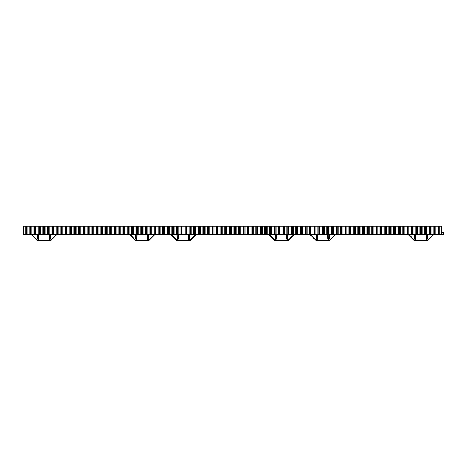 <?xml version="1.0" encoding="UTF-8"?>
<svg xmlns="http://www.w3.org/2000/svg" width="467" height="467" viewBox="0 0 467 467"><rect width="100%" height="100%" fill="white"/><g stroke="black" fill="none" stroke-linecap="round" stroke-linejoin="round"><path stroke-width="0.7" d="M38.994 238.981L39.076 234.422L38.994 238.981L38.58 239.565L38.668 234.422M37.833 234.422L37.926 239.565L38.58 239.565M37.926 239.565L37.506 238.981L37.43 234.422L37.506 238.981M50.506 238.981L50.588 234.422L50.506 238.981L50.086 239.565L50.179 234.422M49.344 234.422L49.438 239.565L50.086 239.565M49.438 239.565L49.017 238.981L48.936 234.422L49.017 238.981M441.017 234.422L438.285 234.422L438.285 226.203L441.017 226.203L441.017 234.422L443.65 234.422L443.65 232.368L441.595 232.368M438.285 234.422L426.675 234.422L426.675 226.203L425.53 226.203L425.53 234.422L426.675 234.422M408.753 234.422L407.306 234.422L407.306 226.203L408.753 226.203L408.753 234.422L425.53 234.422M407.306 234.422L335.02 234.422L335.02 226.203L336.462 226.203L336.462 234.422M310.648 234.422L309.201 234.422L309.201 226.203L310.648 226.203L310.648 234.422L335.02 234.422M309.201 234.422L293.714 234.422L293.714 226.203L295.156 226.203L295.156 234.422M269.336 234.422L267.895 234.422L267.895 226.203L269.336 226.203L269.336 234.422L293.714 234.422M267.895 234.422L195.603 234.422L195.603 226.203L197.051 226.203L197.051 234.422M171.231 234.422L169.79 234.422L169.79 226.203L171.231 226.203L171.231 234.422L195.603 234.422M169.79 234.422L154.297 234.422L154.297 226.203L155.745 226.203L155.745 234.422M129.925 234.422L128.483 234.422L128.483 226.203L129.925 226.203L129.925 234.422L154.297 234.422M128.483 234.422L56.192 234.422L56.192 226.203L57.639 226.203L57.639 234.422M31.82 234.422L30.378 234.422L30.378 226.203L31.82 226.203L31.82 234.422L56.192 234.422M26.654 234.422L25.212 234.422L25.212 226.203L26.654 226.203L26.654 234.422L30.378 234.422M25.212 226.203L23.35 226.203L23.35 234.422L25.212 234.422M417.632 234.422L417.632 226.203L419.08 226.203L419.08 234.422M422.798 234.422L422.798 226.203L424.24 226.203L424.24 234.422M425.53 226.203L424.24 226.203M319.527 234.422L319.527 226.203L320.975 226.203L320.975 234.422M324.693 234.422L324.693 226.203L326.135 226.203L326.135 234.422M328.57 234.422L328.57 226.203L327.425 226.203L327.425 234.422M327.425 226.203L326.135 226.203M278.221 234.422L278.221 226.203L279.663 226.203L279.663 234.422M283.387 234.422L283.387 226.203L284.829 226.203L284.829 234.422M287.263 234.422L287.263 226.203L286.113 226.203L286.113 234.422M286.113 226.203L284.829 226.203M180.116 234.422L180.116 226.203L181.558 226.203L181.558 234.422M185.276 234.422L185.276 226.203L186.724 226.203L186.724 234.422M189.158 234.422L189.158 226.203L188.008 226.203L188.008 234.422M188.008 226.203L186.724 226.203M138.81 234.422L138.81 226.203L140.252 226.203L140.252 234.422M143.97 234.422L143.97 226.203L145.418 226.203L145.418 234.422M147.846 234.422L147.846 226.203L146.702 226.203L146.702 234.422M146.702 226.203L145.418 226.203M40.705 234.422L40.705 226.203L42.147 226.203L42.147 234.422M45.865 234.422L45.865 226.203L47.313 226.203L47.313 234.422M45.865 226.203L43.437 226.203L43.437 234.422M43.437 226.203L42.147 226.203M44.581 226.203L44.581 234.422M49.741 234.422L49.741 226.203L48.597 226.203L48.597 234.422M48.597 226.203L47.313 226.203M35.539 234.422L35.539 226.203L36.986 226.203L36.986 234.422M51.031 234.422L51.031 226.203L52.473 226.203L52.473 234.422M149.136 234.422L149.136 226.203L150.578 226.203L150.578 234.422M190.443 234.422L190.443 226.203L191.884 226.203L191.884 234.422M288.548 234.422L288.548 226.203L289.989 226.203L289.989 234.422M329.854 234.422L329.854 226.203L331.301 226.203L331.301 234.422M427.959 234.422L427.959 226.203L429.406 226.203L429.406 234.422M433.125 234.422L433.125 226.203L434.567 226.203L434.567 234.422M133.644 234.422L133.644 226.203L135.091 226.203L135.091 234.422M174.95 234.422L174.95 226.203L176.398 226.203L176.398 234.422M273.055 234.422L273.055 226.203L274.503 226.203L274.503 234.422M314.367 234.422L314.367 226.203L315.809 226.203L315.809 234.422M412.472 234.422L412.472 226.203L413.914 226.203L413.914 234.422M417.632 226.203L416.348 226.203L416.348 234.422M319.527 226.203L318.243 226.203L318.243 234.422M278.221 226.203L276.937 226.203L276.937 234.422M180.116 226.203L178.826 226.203L178.826 234.422M138.81 226.203L137.52 226.203L137.52 234.422M433.125 226.203L431.835 226.203L431.835 234.422M427.959 226.203L426.675 226.203M419.08 226.203L421.508 226.203L421.508 234.422M421.508 226.203L422.798 226.203M412.472 226.203L411.182 226.203L411.182 234.422M335.02 226.203L333.73 226.203L333.73 234.422M329.854 226.203L328.57 226.203M320.975 226.203L323.403 226.203L323.403 234.422M323.403 226.203L324.693 226.203M314.367 226.203L313.077 226.203L313.077 234.422M293.714 226.203L292.424 226.203L292.424 234.422M288.548 226.203L287.263 226.203M279.663 226.203L282.097 226.203L282.097 234.422M282.097 226.203L283.387 226.203M273.055 226.203L271.771 226.203L271.771 234.422M195.603 226.203L194.319 226.203L194.319 234.422M190.443 226.203L189.158 226.203M181.558 226.203L183.992 226.203L183.992 234.422M183.992 226.203L185.276 226.203M174.95 226.203L173.666 226.203L173.666 234.422M154.297 226.203L153.013 226.203L153.013 234.422M149.136 226.203L147.846 226.203M140.252 226.203L142.686 226.203L142.686 234.422M142.686 226.203L143.97 226.203M133.644 226.203L132.359 226.203L132.359 234.422M56.192 226.203L54.908 226.203L54.908 234.422M51.031 226.203L49.741 226.203M40.705 226.203L39.415 226.203L39.415 234.422M35.539 226.203L34.254 226.203L34.254 234.422M420.364 226.203L420.364 234.422M322.259 226.203L322.259 234.422M280.953 226.203L280.953 234.422M182.848 226.203L182.848 234.422M141.542 226.203L141.542 234.422M431.835 226.203L430.691 226.203L430.691 234.422M430.691 226.203L429.406 226.203M416.348 226.203L415.204 226.203L415.204 234.422M415.204 226.203L413.914 226.203M411.182 226.203L410.038 226.203L410.038 234.422M410.038 226.203L408.753 226.203M333.73 226.203L332.586 226.203L332.586 234.422M332.586 226.203L331.301 226.203M318.243 226.203L317.099 226.203L317.099 234.422M317.099 226.203L315.809 226.203M313.077 226.203L311.933 226.203L311.933 234.422M311.933 226.203L310.648 226.203M292.424 226.203L291.28 226.203L291.28 234.422M291.28 226.203L289.989 226.203M276.937 226.203L275.787 226.203L275.787 234.422M275.787 226.203L274.503 226.203M271.771 226.203L270.627 226.203L270.627 234.422M270.627 226.203L269.336 226.203M194.319 226.203L193.175 226.203L193.175 234.422M193.175 226.203L191.884 226.203M178.826 226.203L177.682 226.203L177.682 234.422M177.682 226.203L176.398 226.203M173.666 226.203L172.521 226.203L172.521 234.422M172.521 226.203L171.231 226.203M153.013 226.203L151.868 226.203L151.868 234.422M151.868 226.203L150.578 226.203M137.52 226.203L136.376 226.203L136.376 234.422M136.376 226.203L135.091 226.203M132.359 226.203L131.215 226.203L131.215 234.422M131.215 226.203L129.925 226.203M54.908 226.203L53.763 226.203L53.763 234.422M53.763 226.203L52.473 226.203M39.415 226.203L38.271 226.203L38.271 234.422M34.254 226.203L33.104 226.203L33.104 234.422M33.104 226.203L31.82 226.203M38.271 226.203L36.986 226.203M61.358 234.422L61.358 226.203L62.8 226.203L62.8 234.422M66.518 234.422L66.518 226.203L67.966 226.203L67.966 234.422M71.684 234.422L71.684 226.203L73.126 226.203L73.126 234.422M76.845 234.422L76.845 226.203L78.293 226.203L78.293 234.422M82.011 234.422L82.011 226.203L83.453 226.203L83.453 234.422M87.171 234.422L87.171 226.203L88.619 226.203L88.619 234.422M92.338 234.422L92.338 226.203L93.779 226.203L93.779 234.422M97.498 234.422L97.498 226.203L98.946 226.203L98.946 234.422M102.664 234.422L102.664 226.203L104.106 226.203L104.106 234.422M107.824 234.422L107.824 226.203L109.272 226.203L109.272 234.422M112.991 234.422L112.991 226.203L114.433 226.203L114.433 234.422M118.157 234.422L118.157 226.203L119.599 226.203L119.599 234.422M123.317 234.422L123.317 226.203L124.765 226.203L124.765 234.422M159.463 234.422L159.463 226.203L160.905 226.203L160.905 234.422M164.623 234.422L164.623 226.203L166.071 226.203L166.071 234.422M200.769 234.422L200.769 226.203L202.211 226.203L202.211 234.422M205.935 234.422L205.935 226.203L207.377 226.203L207.377 234.422M211.096 234.422L211.096 226.203L212.543 226.203L212.543 234.422M216.262 234.422L216.262 226.203L217.704 226.203L217.704 234.422M221.422 234.422L221.422 226.203L222.87 226.203L222.87 234.422M226.588 234.422L226.588 226.203L228.03 226.203L228.03 234.422M231.749 234.422L231.749 226.203L233.196 226.203L233.196 234.422M236.915 234.422L236.915 226.203L238.357 226.203L238.357 234.422M242.075 234.422L242.075 226.203L243.523 226.203L243.523 234.422M247.241 234.422L247.241 226.203L248.683 226.203L248.683 234.422M252.402 234.422L252.402 226.203L253.85 226.203L253.85 234.422M257.568 234.422L257.568 226.203L259.01 226.203L259.01 234.422M262.728 234.422L262.728 226.203L264.176 226.203L264.176 234.422M298.874 234.422L298.874 226.203L300.322 226.203L300.322 234.422M304.04 234.422L304.04 226.203L305.482 226.203L305.482 234.422M340.18 234.422L340.18 226.203L341.628 226.203L341.628 234.422M345.346 234.422L345.346 226.203L346.788 226.203L346.788 234.422M350.507 234.422L350.507 226.203L351.955 226.203L351.955 234.422M355.673 234.422L355.673 226.203L357.115 226.203L357.115 234.422M360.833 234.422L360.833 226.203L362.281 226.203L362.281 234.422M366 234.422L366 226.203L367.441 226.203L367.441 234.422M371.166 234.422L371.166 226.203L372.608 226.203L372.608 234.422M376.326 234.422L376.326 226.203L377.768 226.203L377.768 234.422M381.492 234.422L381.492 226.203L382.934 226.203L382.934 234.422M386.653 234.422L386.653 226.203L388.1 226.203L388.1 234.422M391.819 234.422L391.819 226.203L393.261 226.203L393.261 234.422M396.979 234.422L396.979 226.203L398.427 226.203L398.427 234.422M402.145 234.422L402.145 226.203L403.587 226.203L403.587 234.422M439.733 226.203L439.733 234.422M438.285 226.203L437.001 226.203L437.001 234.422M407.306 226.203L406.021 226.203L406.021 234.422M402.145 226.203L400.855 226.203L400.855 234.422M396.979 226.203L395.695 226.203L395.695 234.422M391.819 226.203L390.529 226.203L390.529 234.422M386.653 226.203L385.368 226.203L385.368 234.422M381.492 226.203L380.202 226.203L380.202 234.422M376.326 226.203L375.042 226.203L375.042 234.422M371.166 226.203L369.876 226.203L369.876 234.422M366 226.203L364.715 226.203L364.715 234.422M360.833 226.203L359.549 226.203L359.549 234.422M355.673 226.203L354.383 226.203L354.383 234.422M350.507 226.203L349.223 226.203L349.223 234.422M345.346 226.203L344.056 226.203L344.056 234.422M340.18 226.203L338.896 226.203L338.896 234.422M309.201 226.203L307.916 226.203L307.916 234.422M304.04 226.203L302.75 226.203L302.75 234.422M298.874 226.203L297.59 226.203L297.59 234.422M267.895 226.203L266.604 226.203L266.604 234.422M262.728 226.203L261.444 226.203L261.444 234.422M257.568 226.203L256.278 226.203L256.278 234.422M252.402 226.203L251.118 226.203L251.118 234.422M247.241 226.203L245.951 226.203L245.951 234.422M242.075 226.203L240.791 226.203L240.791 234.422M236.915 226.203L235.625 226.203L235.625 234.422M231.749 226.203L230.465 226.203L230.465 234.422M226.588 226.203L225.298 226.203L225.298 234.422M221.422 226.203L220.138 226.203L220.138 234.422M216.262 226.203L214.972 226.203L214.972 234.422M211.096 226.203L209.811 226.203L209.811 234.422M205.935 226.203L204.645 226.203L204.645 234.422M200.769 226.203L199.485 226.203L199.485 234.422M169.79 226.203L168.499 226.203L168.499 234.422M164.623 226.203L163.339 226.203L163.339 234.422M159.463 226.203L158.173 226.203L158.173 234.422M128.483 226.203L127.193 226.203L127.193 234.422M123.317 226.203L122.033 226.203L122.033 234.422M118.157 226.203L116.867 226.203L116.867 234.422M112.991 226.203L111.706 226.203L111.706 234.422M107.824 226.203L106.54 226.203L106.54 234.422M102.664 226.203L101.38 226.203L101.38 234.422M97.498 226.203L96.214 226.203L96.214 234.422M92.338 226.203L91.047 226.203L91.047 234.422M87.171 226.203L85.887 226.203L85.887 234.422M82.011 226.203L80.721 226.203L80.721 234.422M76.845 226.203L75.561 226.203L75.561 234.422M71.684 226.203L70.394 226.203L70.394 234.422M66.518 226.203L65.234 226.203L65.234 234.422M61.358 226.203L60.068 226.203L60.068 234.422M30.378 226.203L29.088 226.203L29.088 234.422M23.928 226.203L23.928 234.422M437.001 226.203L434.567 226.203M441.017 226.203L441.595 226.203L441.595 234.422M29.088 226.203L26.654 226.203M60.068 226.203L57.639 226.203M65.234 226.203L62.8 226.203M70.394 226.203L67.966 226.203M75.561 226.203L73.126 226.203M80.721 226.203L78.293 226.203M85.887 226.203L83.453 226.203M91.047 226.203L88.619 226.203M96.214 226.203L93.779 226.203M101.38 226.203L98.946 226.203M106.54 226.203L104.106 226.203M111.706 226.203L109.272 226.203M116.867 226.203L114.433 226.203M122.033 226.203L119.599 226.203M127.193 226.203L124.765 226.203M158.173 226.203L155.745 226.203M163.339 226.203L160.905 226.203M168.499 226.203L166.071 226.203M199.485 226.203L197.051 226.203M204.645 226.203L202.211 226.203M209.811 226.203L207.377 226.203M214.972 226.203L212.543 226.203M220.138 226.203L217.704 226.203M225.298 226.203L222.87 226.203M230.465 226.203L228.03 226.203M235.625 226.203L233.196 226.203M240.791 226.203L238.357 226.203M245.951 226.203L243.523 226.203M251.118 226.203L248.683 226.203M256.278 226.203L253.85 226.203M261.444 226.203L259.01 226.203M266.604 226.203L264.176 226.203M297.59 226.203L295.156 226.203M302.75 226.203L300.322 226.203M307.916 226.203L305.482 226.203M338.896 226.203L336.462 226.203M344.056 226.203L341.628 226.203M349.223 226.203L346.788 226.203M354.383 226.203L351.955 226.203M359.549 226.203L357.115 226.203M364.715 226.203L362.281 226.203M369.876 226.203L367.441 226.203M375.042 226.203L372.608 226.203M380.202 226.203L377.768 226.203M385.368 226.203L382.934 226.203M390.529 226.203L388.1 226.203M395.695 226.203L393.261 226.203M400.855 226.203L398.427 226.203M406.021 226.203L403.587 226.203M435.857 226.203L435.857 234.422M404.877 226.203L404.877 234.422M399.711 226.203L399.711 234.422M394.551 226.203L394.551 234.422M389.385 226.203L389.385 234.422M384.218 226.203L384.218 234.422M379.058 226.203L379.058 234.422M373.892 226.203L373.892 234.422M368.732 226.203L368.732 234.422M363.565 226.203L363.565 234.422M358.405 226.203L358.405 234.422M353.239 226.203L353.239 234.422M348.078 226.203L348.078 234.422M342.912 226.203L342.912 234.422M337.752 226.203L337.752 234.422M306.772 226.203L306.772 234.422M301.606 226.203L301.606 234.422M296.44 226.203L296.44 234.422M265.46 226.203L265.46 234.422M260.3 226.203L260.3 234.422M255.134 226.203L255.134 234.422M249.973 226.203L249.973 234.422M244.807 226.203L244.807 234.422M239.647 226.203L239.647 234.422M234.481 226.203L234.481 234.422M229.32 226.203L229.32 234.422M224.154 226.203L224.154 234.422M218.994 226.203L218.994 234.422M213.828 226.203L213.828 234.422M208.661 226.203L208.661 234.422M203.501 226.203L203.501 234.422M198.335 226.203L198.335 234.422M167.355 226.203L167.355 234.422M162.195 226.203L162.195 234.422M157.029 226.203L157.029 234.422M126.049 226.203L126.049 234.422M120.883 226.203L120.883 234.422M115.723 226.203L115.723 234.422M110.556 226.203L110.556 234.422M105.396 226.203L105.396 234.422M100.23 226.203L100.23 234.422M95.07 226.203L95.07 234.422M89.903 226.203L89.903 234.422M84.743 226.203L84.743 234.422M79.577 226.203L79.577 234.422M74.416 226.203L74.416 234.422M69.25 226.203L69.25 234.422M64.09 226.203L64.09 234.422M58.924 226.203L58.924 234.422M27.944 234.422L27.944 226.203M57.126 234.422A0.409 0.409 0 0 0 56.834 234.545L50.705 240.674A0.409 0.409 0 0 1 50.413 240.797L37.599 240.797L37.599 240.394L50.413 240.394L55.976 234.831L50.576 234.831M37.436 234.831L32.036 234.831L37.599 240.394L37.307 240.674A0.409 0.409 0 0 0 37.599 240.797A0.409 0.409 0 0 1 37.307 240.674L31.178 234.545L32.036 234.831L32.036 234.422M55.976 234.422L55.976 234.831L56.834 234.545M50.705 240.674L50.413 240.394L50.413 240.797A0.409 0.409 0 0 0 50.705 240.674M31.178 234.545A0.409 0.409 0 0 0 30.886 234.422M148.611 238.981L148.693 234.422L148.611 238.981L148.197 239.565L148.284 234.422M147.449 234.422L147.543 239.565L147.123 238.981L147.047 234.422L147.123 238.981M137.1 238.981L137.181 234.422L137.1 238.981L136.685 239.565L136.773 234.422M135.938 234.422L136.031 239.565L135.617 238.981L135.535 234.422L135.617 238.981M154.081 234.422L154.081 234.831L148.681 234.831M154.939 234.545L148.81 240.674L148.518 240.394L154.081 234.831L154.939 234.545A0.409 0.409 0 0 1 155.231 234.422M148.518 240.797A0.409 0.409 0 0 0 148.81 240.674A0.409 0.409 0 0 1 148.518 240.797L135.704 240.797L135.704 240.394L148.518 240.394L148.518 240.797M135.541 234.831L129.283 234.545L135.412 240.674A0.409 0.409 0 0 0 135.704 240.797A0.409 0.409 0 0 1 135.412 240.674L135.704 240.394L130.141 234.422M129.283 234.545A0.409 0.409 0 0 0 128.991 234.422M136.031 239.565L136.685 239.565M147.543 239.565L148.197 239.565M189.917 238.981L189.999 234.422L189.917 238.981L189.503 239.565L189.59 234.422M188.756 234.422L188.849 239.565L188.435 238.981L188.353 234.422L188.435 238.981M178.406 238.981L178.487 234.422L178.406 238.981L177.991 239.565L178.079 234.422M177.244 234.422L177.337 239.565L176.923 238.981L176.841 234.422L176.923 238.981M195.393 234.422L195.393 234.831L189.993 234.831M196.251 234.545L190.116 240.674L189.83 240.394L195.393 234.831L196.251 234.545A0.409 0.409 0 0 1 196.537 234.422M189.83 240.797A0.409 0.409 0 0 0 190.116 240.674A0.409 0.409 0 0 1 189.83 240.797L177.011 240.797L177.011 240.394L189.83 240.394L189.83 240.797M176.847 234.831L170.589 234.545L176.719 240.674A0.409 0.409 0 0 0 177.011 240.797A0.409 0.409 0 0 1 176.719 240.674L177.011 240.394L171.447 234.422M170.589 234.545A0.409 0.409 0 0 0 170.297 234.422M177.337 239.565L177.991 239.565M188.849 239.565L189.503 239.565M288.022 238.981L288.104 234.422L288.022 238.981L287.608 239.565L287.695 234.422M286.861 234.422L286.954 239.565L286.54 238.981L286.458 234.422L286.54 238.981M276.511 238.981L276.592 234.422L276.511 238.981L276.096 239.565L276.19 234.422M275.349 234.422L275.442 239.565L275.028 238.981L274.946 234.422L275.028 238.981M293.498 234.422L293.498 234.831L288.098 234.831M294.356 234.545L288.221 240.674L287.935 240.394L293.498 234.831L294.356 234.545A0.409 0.409 0 0 1 294.648 234.422M287.935 240.797A0.409 0.409 0 0 0 288.221 240.674A0.409 0.409 0 0 1 287.935 240.797L275.116 240.797L275.116 240.394L287.935 240.394L287.935 240.797M274.952 234.831L268.694 234.545L274.829 240.674A0.409 0.409 0 0 0 275.116 240.797A0.409 0.409 0 0 1 274.829 240.674L275.116 240.394L269.552 234.422M268.694 234.545A0.409 0.409 0 0 0 268.402 234.422M275.442 239.565L276.096 239.565M286.954 239.565L287.608 239.565M329.328 238.981L329.41 234.422L329.328 238.981L328.914 239.565L329.007 234.422M328.173 234.422L328.26 239.565L327.846 238.981L327.764 234.422L327.846 238.981M317.817 238.981L317.899 234.422L317.817 238.981L317.402 239.565L317.496 234.422M316.661 234.422L316.749 239.565L316.334 238.981L316.252 234.422L316.334 238.981M334.804 234.422L334.804 234.831L329.404 234.831M335.662 234.545L329.533 240.674L329.241 240.394L334.804 234.831L335.662 234.545A0.409 0.409 0 0 1 335.954 234.422M329.241 240.797A0.409 0.409 0 0 0 329.533 240.674A0.409 0.409 0 0 1 329.241 240.797L316.428 240.797L316.428 240.394L329.241 240.394L329.241 240.797M316.258 234.831L310 234.545L316.136 240.674A0.409 0.409 0 0 0 316.428 240.797A0.409 0.409 0 0 1 316.136 240.674L316.428 240.394L310.859 234.422M316.749 239.565L317.402 239.565M328.26 239.565L328.914 239.565M427.433 238.981L427.515 234.422L427.433 238.981L427.019 239.565L427.112 234.422M426.278 234.422L426.365 239.565L425.951 238.981L425.869 234.422L425.951 238.981M415.928 238.981L416.004 234.422L415.928 238.981L415.507 239.565L415.601 234.422M414.766 234.422L414.854 239.565L414.439 238.981L414.357 234.422L414.439 238.981M432.909 234.422L432.909 234.831L427.509 234.831M433.767 234.545L427.638 240.674L427.346 240.394L432.909 234.831L433.767 234.545A0.409 0.409 0 0 1 434.059 234.422M427.346 240.797A0.409 0.409 0 0 0 427.638 240.674A0.409 0.409 0 0 1 427.346 240.797L414.533 240.797L414.533 240.394L427.346 240.394L427.346 240.797M414.363 234.831L408.111 234.545L414.241 240.674A0.409 0.409 0 0 0 414.533 240.797A0.409 0.409 0 0 1 414.241 240.674L414.533 240.394L408.964 234.422M408.111 234.545A0.409 0.409 0 0 0 407.819 234.422M414.854 239.565L415.507 239.565M426.365 239.565L427.019 239.565M48.947 234.831L39.07 234.831M147.052 234.831L137.175 234.831M188.359 234.831L178.482 234.831M286.464 234.831L276.587 234.831M327.77 234.831L317.893 234.831M425.875 234.831L415.998 234.831"/></g></svg>
